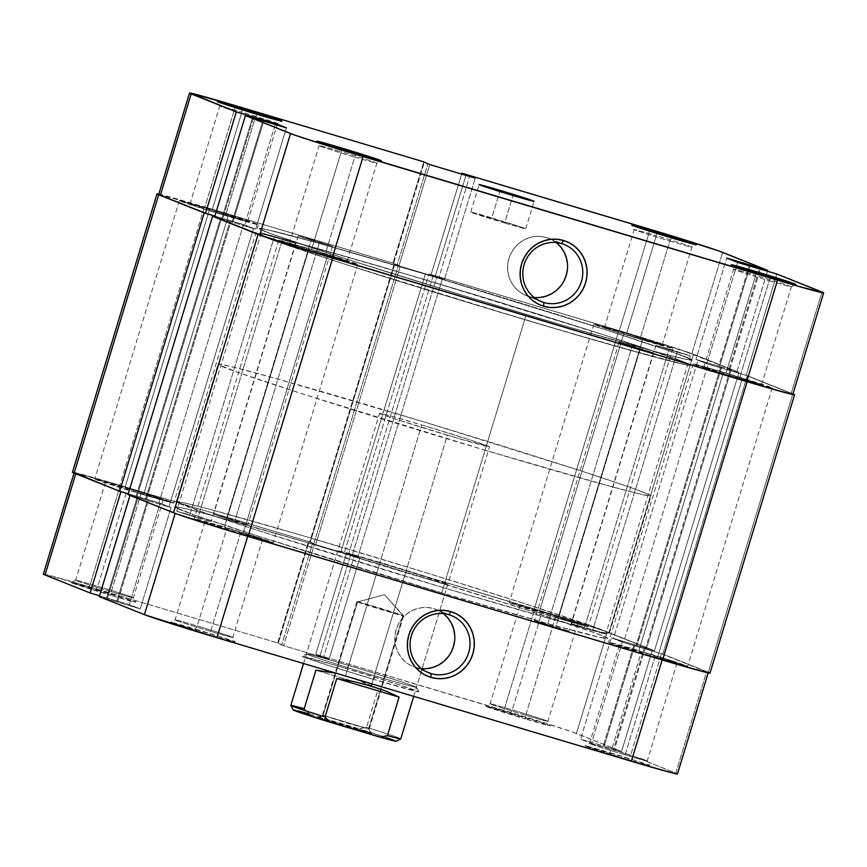 <?xml version="1.0" encoding="UTF-8"?>
<svg xmlns="http://www.w3.org/2000/svg" width="867" height="867" viewBox="0 0 867 867"><rect width="100%" height="100%" fill="white"/><g stroke="black" fill="none" stroke-linecap="round" stroke-linejoin="round"><path stroke-width="0.65" stroke-dasharray="4.33 3.25" d="M769.192 280.702A30.172 0.629 16.9 0 0 791.322 286.804A30.172 0.629 16.9 0 0 755.721 275.327L755.872 272.986L755.721 275.327A30.172 0.629 -163.1 0 1 791.333 286.793A30.172 0.629 -163.1 0 1 769.192 280.702L739.432 378.641A30.172 0.629 16.9 0 0 761.573 384.72A30.172 0.629 16.9 0 0 725.972 373.265L755.721 275.327L725.972 373.265L761.551 384.688L717.616 371.932L704.188 367.185L725.972 373.265A30.172 0.629 16.9 0 0 703.831 367.185A30.172 0.629 16.9 0 0 739.432 378.641L769.192 280.702A30.172 0.629 -163.1 0 1 733.59 269.247A30.172 0.629 -163.1 0 1 755.721 275.327A30.172 0.629 16.9 0 0 733.59 269.258A30.172 0.629 16.9 0 0 769.192 280.702L771.034 277.592L769.192 280.702M354.733 157.122A30.172 0.629 16.9 0 0 376.863 163.213A30.172 0.629 16.9 0 0 341.273 151.747L341.425 149.395L341.273 151.747A30.172 0.629 -163.1 0 1 376.874 163.202A30.172 0.629 -163.1 0 1 354.733 157.122L324.984 255.05A30.172 0.629 16.9 0 0 347.114 261.14A30.172 0.629 16.9 0 0 311.513 249.674L341.273 151.747L311.513 249.674L347.103 261.097L298.649 246.9L291.16 243.909L311.513 249.674A30.172 0.629 16.9 0 0 289.372 243.594A30.172 0.629 16.9 0 0 324.984 255.05L354.733 157.122A30.172 0.629 -163.1 0 1 319.132 145.656A30.172 0.629 -163.1 0 1 341.273 151.747A30.172 0.629 16.9 0 0 319.132 145.678A30.172 0.629 16.9 0 0 354.733 157.122L356.586 154.001L354.733 157.122M669.801 241.048A30.172 0.629 16.9 0 0 691.931 247.138A30.172 0.629 16.9 0 0 656.341 235.672L656.492 233.321L656.341 235.672A30.172 0.629 -163.1 0 1 691.942 247.128A30.172 0.629 -163.1 0 1 669.801 241.048L640.052 338.975A30.172 0.629 16.9 0 0 662.193 345.066A30.172 0.629 16.9 0 0 626.581 333.611L656.341 235.672L626.581 333.611L662.171 345.033L618.225 332.278L604.798 327.531L626.581 333.611A30.172 0.629 16.9 0 0 604.451 327.52A30.172 0.629 16.9 0 0 640.052 338.975L669.801 241.048A30.172 0.629 -163.1 0 1 634.2 229.592A30.172 0.629 -163.1 0 1 656.341 235.672A30.172 0.629 16.9 0 0 634.2 229.603A30.172 0.629 16.9 0 0 669.801 241.048L671.654 237.926L669.801 241.048M255.353 117.457A30.172 0.629 16.9 0 0 277.483 123.558A30.172 0.629 16.9 0 0 241.882 112.081L242.034 109.741L241.882 112.081A30.172 0.629 -163.1 0 1 277.494 123.547A30.172 0.629 -163.1 0 1 255.353 117.457L225.593 215.395A30.172 0.629 16.9 0 0 247.734 221.475A30.172 0.629 16.9 0 0 212.133 210.02L241.882 112.081L212.133 210.02L247.713 221.443L203.767 208.687L190.35 203.94L212.133 210.02A30.172 0.629 16.9 0 0 189.992 203.929A30.172 0.629 16.9 0 0 225.593 215.395L255.353 117.457A30.172 0.629 -163.1 0 1 219.752 106.002A30.172 0.629 -163.1 0 1 241.882 112.081A30.172 0.629 16.9 0 0 219.752 106.012A30.172 0.629 16.9 0 0 255.353 117.457L257.196 114.346L255.353 117.457M556.148 242.522A30.768 29.868 111.8 0 0 548.974 238.392A30.768 29.868 111.8 0 0 546.513 237.536A30.768 29.868 111.8 0 0 509.352 257.152A30.768 29.868 111.8 0 0 526.161 295.549A30.768 29.868 111.8 0 0 528.274 296.297A30.768 29.868 111.8 0 0 528.621 296.406L539.014 300.556L528.621 296.406A30.768 29.868 111.8 0 0 534.213 297.489M556.787 243.042L551.921 239.769L546.513 237.536L561.74 243.616L546.513 237.536L540.748 236.431L534.874 236.507L529.098 237.753L523.646 240.116L518.726 243.519L514.532 247.821L511.227 252.85L508.94 258.431L507.737 264.337L507.694 270.341L508.788 276.226L510.999 281.742L514.229 286.706L518.347 290.9L523.213 294.173L528.621 296.406L534.375 297.5L540.26 297.435M425.285 274.178L423.725 279.337A226.309 4.736 16.9 0 0 257.683 233.7A226.309 4.736 16.9 0 0 524.708 319.63L526.28 314.483A226.309 4.736 -163.1 0 1 259.244 228.541A226.309 4.736 -163.1 0 1 425.285 274.178L606.521 330.089L672.456 351.98L692.159 359.848L685.288 359.209L660.383 352.977L566.389 326.339L462.978 295.387L345.044 258.572L271.176 233.819L259.406 228.812L266.277 229.452L316.813 242.695L425.285 274.178A226.309 4.736 -163.1 0 1 692.321 360.119A226.309 4.736 -163.1 0 1 526.28 314.483L524.708 319.63L618.008 346.854L683.727 364.357L690.587 364.996L678.828 360L604.96 335.236L487.026 298.432L383.615 267.469L289.621 240.842L264.706 234.61L257.846 233.971L287.367 245.242L343.473 263.731L524.708 319.63A226.309 4.736 16.9 0 0 690.75 365.267A226.309 4.736 16.9 0 0 423.725 279.337L425.285 274.178A226.309 4.736 -163.1 0 1 692.321 360.119A226.309 4.736 -163.1 0 1 526.28 314.483L441.715 592.822A226.309 4.736 16.9 0 0 607.756 638.459A226.309 4.736 16.9 0 0 340.72 552.517L425.285 274.178L340.72 552.517A226.309 4.736 16.9 0 0 174.679 506.881A226.309 4.736 16.9 0 0 441.715 592.822L526.28 314.483A226.309 4.736 -163.1 0 1 259.244 228.541A226.309 4.736 -163.1 0 1 425.285 274.178L606.521 330.089L672.456 351.98L692.159 359.848L685.288 359.209L660.383 352.977L566.389 326.339L462.978 295.387L345.044 258.572L271.176 233.819L259.406 228.812L266.277 229.452L316.813 242.695L425.285 274.178M504.637 223.003A28.741 0.607 16.9 0 0 525.727 228.801A28.741 0.607 16.9 0 0 491.817 217.888L499.825 191.52L491.817 217.888A28.741 0.607 16.9 0 0 470.738 212.09A28.741 0.607 16.9 0 0 504.637 223.003L512.993 195.519L504.637 223.003L470.748 212.133L516.905 225.658L524.026 228.498L504.637 223.003M158.715 194.436A62.868 1.311 16.9 0 1 204.84 207.105L235.445 106.359L204.84 207.105L393.011 263.221L423.811 161.847L393.011 263.221L397.184 264.89L427.875 163.841L397.184 264.89L393.51 263.785L424.299 162.422L393.51 263.785L398.95 265.963L429.75 164.589L398.95 265.963L444.413 279.521L475.214 178.147L444.413 279.521L438.962 277.342L469.611 176.478L438.962 277.342L435.288 276.248L465.926 175.383L435.288 276.248L431.116 274.579L619.287 330.695L650.087 229.321L619.287 330.695A62.868 1.311 16.9 0 1 691.812 353.736L722.612 252.362L691.812 353.736L736.928 371.737L719.556 366.557L750.074 266.115L719.556 366.557L718.667 366.21L749.164 265.844L718.667 366.21L695.941 359.426L726.741 258.063L695.941 359.426L706.843 363.782L737.644 262.408L706.843 363.782L729.57 370.556L760.37 269.182L729.57 370.556L728.692 370.209L759.459 268.911L728.692 370.209L746.075 375.389L776.865 274.015L746.075 375.389L791.192 393.39L821.992 292.027L791.192 393.39L746.075 375.389L706.843 363.782L695.941 359.426L736.928 371.737L681.993 350.268L630.97 334.207L431.116 274.579L461.645 174.104L431.116 274.579L444.413 279.521L398.95 265.963L393.011 263.221L204.84 207.105L158.759 194.511M214.886 216.067L244.722 224.878L255.624 229.224L214.637 216.913L255.624 229.224L244.722 224.878L214.886 216.067M792.113 394.214L792.806 394.149M235.445 106.359L235.64 105.741L235.445 106.359M736.928 371.737L767.479 271.219L736.928 371.737M253.413 117.923L222.873 218.451L253.413 117.923M252.796 116.731L221.995 218.105L252.796 116.731M275.218 124.512L244.722 224.878L275.218 124.512M286.424 127.861L255.624 229.224L286.424 127.861M263.698 121.077L232.898 222.451L263.698 121.077M262.809 120.73L232.009 222.104L262.809 120.73M560.591 286.121L563.897 281.081M567.386 269.604L567.441 263.59M792.85 394.225A62.868 1.311 16.9 0 0 791.192 393.39M723.49 372.279A41.313 0.867 -163.1 0 1 772.226 387.961A41.313 0.867 -163.1 0 1 741.924 379.627L657.349 657.977A41.313 0.867 16.9 0 0 687.661 666.3A41.313 0.867 16.9 0 0 638.914 650.618L723.49 372.279L638.914 650.618A41.313 0.867 16.9 0 0 608.612 642.284A41.313 0.867 16.9 0 0 657.349 657.977L741.924 379.627A41.313 0.867 -163.1 0 1 693.177 363.945A41.313 0.867 -163.1 0 1 723.49 372.279L772.204 387.917L712.045 370.447L693.665 363.956L723.49 372.279M624.099 332.614A41.313 0.867 -163.1 0 1 672.846 348.306A41.313 0.867 -163.1 0 1 642.534 339.972L557.969 618.312A41.313 0.867 16.9 0 0 588.281 626.646A41.313 0.867 16.9 0 0 539.534 610.953L624.099 332.614L539.534 610.953A41.313 0.867 16.9 0 0 509.222 602.63A41.313 0.867 16.9 0 0 557.969 618.312L642.534 339.972A41.313 0.867 -163.1 0 1 593.787 324.28A41.313 0.867 -163.1 0 1 624.099 332.614L672.814 348.252L612.655 330.793L594.274 324.301L624.099 332.614M209.651 209.023A41.313 0.867 -163.1 0 1 258.388 224.716A41.313 0.867 -163.1 0 1 228.086 216.382L143.51 494.721A41.313 0.867 16.9 0 0 173.823 503.055A41.313 0.867 16.9 0 0 125.076 487.373L209.651 209.023L125.076 487.373A41.313 0.867 16.9 0 0 94.774 479.039A41.313 0.867 16.9 0 0 143.51 494.721L228.086 216.382A41.313 0.867 -163.1 0 1 179.339 200.7A41.313 0.867 -163.1 0 1 209.651 209.023L258.366 224.661L198.207 207.202L179.827 200.71L209.651 209.023M309.031 248.688A41.313 0.867 -163.1 0 1 357.778 264.37A41.313 0.867 -163.1 0 1 327.466 256.047L242.901 534.386A41.313 0.867 16.9 0 0 273.213 542.72A41.313 0.867 16.9 0 0 224.466 527.028L309.031 248.688L224.466 527.028A41.313 0.867 16.9 0 0 194.154 518.694A41.313 0.867 16.9 0 0 242.901 534.386L327.466 256.047A41.313 0.867 -163.1 0 1 278.719 240.354A41.313 0.867 -163.1 0 1 309.031 248.688L357.746 264.327L297.587 246.857L279.207 240.365L309.031 248.688M274.405 236.463L295.604 243.28L282.425 239.66L197.86 518L211.039 521.62L189.84 514.803L274.405 236.463L189.84 514.803L176.662 511.183L197.86 518L282.425 239.66L261.227 232.844L295.593 243.259L269.431 235.672L261.444 232.844L274.405 236.463M311.34 239.498L332.538 246.315L319.359 242.695L234.794 521.034L247.973 524.654L226.775 517.837L311.34 239.498L226.775 517.837L213.596 514.218L234.794 521.034L319.359 242.695L298.161 235.878L332.527 246.293L306.365 238.707L298.378 235.878L311.34 239.498M669.14 349L690.338 355.817L677.16 352.197L592.594 630.537L605.773 634.156L584.575 627.34L669.14 349L584.575 627.34L571.396 623.72L592.594 630.537L677.16 352.197L655.961 345.38L690.327 355.795L664.165 348.209L656.178 345.38L669.14 349M632.206 345.966L653.404 352.782L640.225 349.163L555.66 627.502L568.839 631.122L547.641 624.305L632.206 345.966L547.641 624.305L534.462 620.685L555.66 627.502L640.225 349.163L619.027 342.346L653.393 352.761L627.231 345.174L619.244 342.346L632.206 345.966M710.008 673.095A64.657 1.355 16.9 0 0 708.296 672.239L792.861 393.889A64.657 1.355 -163.1 0 1 792.947 393.921L747.343 375.725L662.778 654.065L708.296 672.239L792.861 393.889L747.343 375.725L729.96 370.545L645.395 648.884L662.778 654.065L747.343 375.725L729.96 370.545L730.838 370.892L646.273 649.231L645.395 648.884L729.96 370.545L730.838 370.892L708.111 364.118L623.546 642.458L646.273 649.231L730.838 370.892L708.111 364.118L623.546 642.458L613.446 638.426L698.011 360.087L708.111 364.118L698.011 360.087L613.446 638.426L636.172 645.211L720.748 366.871L698.011 360.087L720.748 366.871L636.172 645.211L637.061 645.557L721.626 367.218L720.748 366.871L721.626 367.218L637.061 645.557L654.444 650.738L739.009 372.398L721.626 367.218L739.009 372.398L693.481 354.235L608.916 632.574L654.444 650.738L739.009 372.398L693.481 354.235L608.916 632.574A64.657 1.355 16.9 0 0 534.321 608.872L618.886 330.533A64.657 1.355 -163.1 0 1 693.481 354.235L618.886 330.533L534.321 608.872L344.481 552.268L429.046 273.929L618.886 330.533L429.046 273.929L433.207 275.587L348.642 553.926L344.481 552.268L429.046 273.929L436.892 276.681L352.327 555.021L348.642 553.926L433.207 275.587L442.343 278.86L357.768 557.199L352.327 555.021L436.892 276.681L442.343 278.86L357.768 557.199L315.664 544.639L400.229 266.299L442.343 278.86L400.229 266.299L315.664 544.639L310.213 542.471L394.778 264.132L400.229 266.299L394.778 264.132L310.213 542.471L313.887 543.566L398.452 265.226L394.778 264.132L398.452 265.226L313.887 543.566L309.714 541.897L394.279 263.557L398.452 265.226L394.279 263.557L309.714 541.897L119.874 485.292L204.439 206.953L394.279 263.557L204.439 206.953L119.874 485.292A64.657 1.355 16.9 0 0 72.427 472.255M158.813 194.132A64.657 1.355 -163.1 0 1 204.439 206.953L157.761 193.926M214.875 216.111L221.605 218.116L137.04 496.455L128.229 493.832L137.04 496.455L221.605 218.116L220.727 217.769L136.162 496.108L137.04 496.455L136.162 496.108L220.727 217.769L243.454 224.542L158.889 502.882L136.162 496.108L158.889 502.882L168.989 506.913L253.554 228.574L243.454 224.542L158.889 502.882L168.989 506.913L146.252 500.129L230.828 221.789L253.554 228.574L168.989 506.913L145.374 499.782L229.939 221.443L230.828 221.789L146.252 500.129L127.991 494.602L145.374 499.782L229.939 221.443L214.648 216.88L253.554 228.574L243.454 224.542L214.875 216.111M709.239 673.074L709.954 673.009M708.296 672.239L662.778 654.065L623.546 642.458L613.446 638.426L654.444 650.738L604.949 631.111L570.183 619.818L344.481 552.268L357.768 557.199L315.664 544.639L309.714 541.897L119.874 485.292L72.481 472.331M657.349 657.977L608.634 642.339L668.793 659.798L687.173 666.289L657.349 657.977M557.969 618.312L509.254 602.673L569.413 620.143L587.793 626.635L557.969 618.312M143.51 494.721L94.796 479.083L154.955 496.553L173.335 503.044L143.51 494.721M242.901 534.386L194.186 518.748L254.345 536.207L272.726 542.699L242.901 534.386M441.715 592.822L260.479 536.911L194.544 515.02L174.841 507.152L181.712 507.791L206.617 514.023L300.611 540.661L404.022 571.613L521.956 608.428L595.824 633.181L607.594 638.188L600.723 637.548L550.187 624.305L441.715 592.822A226.309 4.736 16.9 0 0 607.756 638.459A226.309 4.736 16.9 0 0 340.72 552.517L342.292 547.37A226.309 4.736 -163.1 0 1 609.317 633.3A226.309 4.736 -163.1 0 1 443.275 587.663L441.715 592.822L443.275 587.663L262.04 531.764L205.934 513.275L176.413 502.004L183.273 502.643L208.188 508.864L302.182 535.503L426.716 572.924L523.527 603.269L597.385 628.033L609.154 633.029L602.294 632.39L551.748 619.157L443.275 587.663A226.309 4.736 -163.1 0 1 176.25 501.733A226.309 4.736 -163.1 0 1 342.292 547.37L340.72 552.517A226.309 4.736 16.9 0 0 174.679 506.881A226.309 4.736 16.9 0 0 441.715 592.822L550.187 624.305L600.723 637.548L607.594 638.188L595.824 633.181L521.956 608.428L404.022 571.613L300.611 540.661L206.617 514.023L181.712 507.791L174.841 507.152L194.544 515.02L260.479 536.911L441.715 592.822M197.86 518L176.673 511.205L202.835 518.791L210.822 521.62L197.86 518M234.794 521.034L213.607 514.239L239.769 521.826L247.756 524.654L234.794 521.034M592.594 630.537L571.407 623.741L597.569 631.328L605.556 634.156L592.594 630.537M555.66 627.502L534.473 620.707L560.635 628.293L568.622 631.122L555.66 627.502M210.659 631.328A30.172 0.629 -163.1 0 1 175.069 619.862A30.172 0.629 -163.1 0 1 197.199 625.952L195.346 629.074A33.77 0.704 16.9 0 0 170.582 622.246A33.77 0.704 16.9 0 0 210.421 635.088L210.659 631.328L240.419 533.389A30.172 0.629 -163.1 0 1 204.807 521.934A30.172 0.629 -163.1 0 1 226.948 528.025L197.199 625.952A30.172 0.629 16.9 0 0 175.058 619.872A30.172 0.629 16.9 0 0 210.659 631.328A30.172 0.629 16.9 0 0 232.8 637.408A30.172 0.629 16.9 0 0 197.199 625.952L226.948 528.025L204.829 521.967L234.805 531.709L262.528 539.437L226.948 528.025A30.172 0.629 -163.1 0 1 262.549 539.48A30.172 0.629 -163.1 0 1 240.419 533.389L210.659 631.328L210.421 635.088L170.604 622.3L219.774 636.573L234.794 641.883L210.421 635.088A33.77 0.704 16.9 0 0 235.185 641.873A33.77 0.704 16.9 0 0 195.346 629.074L197.199 625.952A30.172 0.629 -163.1 0 1 232.8 637.397A30.172 0.629 -163.1 0 1 210.659 631.328M111.279 591.673A30.172 0.629 -163.1 0 1 75.678 580.196A30.172 0.629 -163.1 0 1 97.808 586.298L95.966 589.408A33.77 0.704 16.9 0 0 71.202 582.591A33.77 0.704 16.9 0 0 111.03 595.423L111.279 591.673L141.028 493.735A30.172 0.629 -163.1 0 1 105.427 482.28A30.172 0.629 -163.1 0 1 127.568 488.359L97.808 586.298A30.172 0.629 16.9 0 0 75.667 580.207A30.172 0.629 16.9 0 0 111.279 591.673A30.172 0.629 16.9 0 0 133.41 597.753A30.172 0.629 16.9 0 0 97.808 586.298L127.568 488.359L105.449 482.312L135.425 492.044L163.148 499.782L127.568 488.359A30.172 0.629 -163.1 0 1 163.169 499.815A30.172 0.629 -163.1 0 1 141.028 493.735L111.279 591.673L111.03 595.423L71.213 582.646L125.433 598.533L135.404 602.229L111.03 595.423A33.77 0.704 16.9 0 0 135.805 602.218A33.77 0.704 16.9 0 0 95.966 589.408L97.808 586.298A30.172 0.629 -163.1 0 1 133.41 597.742A30.172 0.629 -163.1 0 1 111.279 591.673M525.727 715.253A30.172 0.629 -163.1 0 1 490.137 703.787A30.172 0.629 -163.1 0 1 512.267 709.878L510.414 712.999A33.77 0.704 16.9 0 0 485.661 706.182A33.77 0.704 16.9 0 0 525.489 719.014L525.727 715.253L555.487 617.326A30.172 0.629 -163.1 0 1 519.886 605.86A30.172 0.629 -163.1 0 1 542.016 611.95L512.267 709.878A30.172 0.629 16.9 0 0 490.126 703.798A30.172 0.629 16.9 0 0 525.727 715.253A30.172 0.629 16.9 0 0 547.868 721.344A30.172 0.629 16.9 0 0 512.267 709.878L542.016 611.95L519.897 605.903L549.873 615.635L577.606 623.373L542.016 611.95A30.172 0.629 -163.1 0 1 577.628 623.406A30.172 0.629 -163.1 0 1 555.487 617.326L525.727 715.253L525.489 719.014L485.672 706.226L539.892 722.124L549.862 725.809L525.489 719.014A33.77 0.704 16.9 0 0 550.263 725.809A33.77 0.704 16.9 0 0 510.414 712.999L512.267 709.878A30.172 0.629 -163.1 0 1 547.868 721.322A30.172 0.629 -163.1 0 1 525.727 715.253M625.118 754.919A30.172 0.629 -163.1 0 1 589.517 743.442A30.172 0.629 -163.1 0 1 611.647 749.543L609.804 752.654A33.77 0.704 16.9 0 0 585.041 745.837A33.77 0.704 16.9 0 0 624.869 758.668L625.118 754.919L654.867 656.98A30.172 0.629 -163.1 0 1 619.266 645.525A30.172 0.629 -163.1 0 1 641.407 651.605L611.647 749.543A30.172 0.629 16.9 0 0 589.506 743.452A30.172 0.629 16.9 0 0 625.118 754.919A30.172 0.629 16.9 0 0 647.248 760.998A30.172 0.629 16.9 0 0 611.647 749.543L641.407 651.605L619.287 645.557L649.264 655.3L676.986 663.027L641.407 651.605A30.172 0.629 -163.1 0 1 677.008 663.071A30.172 0.629 -163.1 0 1 654.867 656.98L625.118 754.919L624.869 758.668L585.052 745.891L634.221 760.164L649.242 765.474L624.869 758.668A33.77 0.704 16.9 0 0 649.643 765.463A33.77 0.704 16.9 0 0 609.804 752.654L611.647 749.543A30.172 0.629 -163.1 0 1 647.248 760.988A30.172 0.629 -163.1 0 1 625.118 754.919M374.284 675.718A57.471 1.203 -163.1 0 1 306.485 653.881A57.471 1.203 -163.1 0 1 348.642 665.488L346.789 668.609A61.069 1.279 16.9 0 0 302.009 656.265A61.069 1.279 16.9 0 0 374.045 679.479L374.284 675.718L405.604 572.632A57.471 1.203 -163.1 0 1 337.794 550.805A57.471 1.203 -163.1 0 1 379.963 562.401L348.642 665.488A57.471 1.203 16.9 0 0 306.474 653.902A57.471 1.203 16.9 0 0 374.284 675.718A57.471 1.203 16.9 0 0 416.453 687.314A57.471 1.203 16.9 0 0 348.642 665.488L379.963 562.401A57.471 1.203 -163.1 0 1 447.773 584.228A57.471 1.203 -163.1 0 1 405.604 572.632L374.284 675.718L374.045 679.479L329.872 665.91L302.03 656.362L335.973 665.401L400.088 685.103L418.132 691.779L374.045 679.479A61.069 1.279 16.9 0 0 418.848 691.768A61.069 1.279 16.9 0 0 346.789 668.609L348.642 665.488A57.471 1.203 -163.1 0 1 416.453 687.282A57.471 1.203 -163.1 0 1 374.284 675.718M443.395 613.652A30.768 29.868 111.8 0 0 436.22 609.512A30.768 29.868 111.8 0 0 433.749 608.656L448.987 614.736L433.749 608.656A30.768 29.868 111.8 0 0 396.598 628.282A30.768 29.868 111.8 0 0 413.407 666.669A30.768 29.868 111.8 0 0 415.521 667.417A30.768 29.868 111.8 0 0 415.867 667.525L426.261 671.676L415.867 667.525A30.768 29.868 111.8 0 0 421.46 668.609M74.053 473.079L74.15 472.775A62.868 1.311 -163.1 0 0 75.808 473.61L120.925 491.611L138.308 496.791L107.508 598.165L138.308 496.791L137.43 496.444L106.63 597.818L137.43 496.444L160.157 503.218L129.356 604.592L160.157 503.218L171.059 507.574L140.259 608.937L171.059 507.574L148.333 500.79L117.533 602.164L148.333 500.79L147.444 500.443L116.644 601.806L99.271 596.626L140.259 608.937L129.356 604.592L99.521 595.781L129.356 604.592L140.259 608.937L116.644 601.806L147.444 500.443L130.072 495.263L175.188 513.264L130.072 495.263L171.059 507.574L160.157 503.218L120.925 491.611L74.887 472.786L109.134 482.15L308.446 541.561L277.646 642.935L89.474 586.818L120.275 485.455L308.446 541.561L314.385 544.303L359.848 557.86L346.551 552.929L558.175 616.134L603.378 630.645L652.363 650.087L621.563 751.451L576.447 733.449L607.247 632.076L652.363 650.087L611.376 637.776L622.278 642.122L661.499 653.729L708.241 672.489L673.301 663.19L247.713 536.305L175.188 513.264A62.868 1.311 -163.1 0 0 247.713 536.305L662.16 659.895A62.868 1.311 -163.1 0 0 708.285 672.564A62.868 1.311 -163.1 0 0 706.627 671.741L675.827 773.104L630.71 755.103L591.478 743.496L580.576 739.139L621.563 751.451L572.588 732.019L538.786 721.041L315.751 654.292L329.048 659.234L283.585 645.677L277.646 642.935L89.474 586.818L43.393 574.214M379.963 562.401L341.197 551.412L338.466 550.827L339.3 551.564L355.437 557.102L415.792 575.645L447.74 584.152L379.963 562.401M676.748 773.917L677.441 773.863M661.499 653.729L706.627 671.741L675.827 773.104L630.71 755.103L661.499 653.729L622.278 642.122L611.376 637.776L652.363 650.087L621.563 751.451L604.191 746.27L634.991 644.896L604.191 746.27L603.302 745.923L634.102 644.549L603.302 745.923L580.576 739.139L611.376 637.776L580.576 739.139L591.478 743.496L622.278 642.122L591.478 743.496L614.204 750.269L645.005 648.895L614.204 750.269L613.327 749.922L644.127 648.549L613.327 749.922L630.71 755.103L661.499 653.729M346.551 552.929L534.722 609.035L503.922 710.409L315.751 654.292L346.551 552.929L359.848 557.86L314.385 544.303L308.446 541.561L277.646 642.935L281.818 644.593L312.619 543.23L281.818 644.593L278.144 643.498L308.934 542.124L278.144 643.498L283.585 645.677L314.385 544.303L283.585 645.677L329.048 659.234L359.848 557.86L329.048 659.234L323.597 657.056L354.397 555.682L323.597 657.056L319.923 655.961L350.723 554.587L319.923 655.961L315.751 654.292L346.551 552.929M444.034 614.161L439.168 610.888L433.749 608.656L427.995 607.55L422.121 607.626L416.344 608.872L410.893 611.235L405.973 614.638L401.779 618.94L398.473 623.969L396.176 629.55L394.984 635.457L394.94 641.472L396.035 647.346L398.246 652.873L401.464 657.825L405.593 662.02L410.449 665.292L415.867 667.525L421.622 668.63L427.507 668.555M447.838 657.24L451.143 652.212M454.633 640.724L454.687 634.709M74.15 472.775A62.868 1.311 -163.1 0 1 120.275 485.455L89.474 586.818A62.868 1.311 16.9 0 0 43.35 574.138M677.485 773.938A62.868 1.311 16.9 0 0 675.827 773.104M503.922 710.409L534.722 609.035A62.868 1.311 -163.1 0 1 607.247 632.076L576.447 733.449A62.868 1.311 16.9 0 0 503.922 710.409M368.529 728.93L323.077 715.373L318.688 717.811A28.015 0.585 16.9 0 0 348.101 727.207A28.015 0.585 16.9 0 0 371.564 733.72A28.015 0.585 16.9 0 0 370.827 733.363L368.529 728.93L402.982 615.527L384.525 594.708L357.529 601.969C363.154 604.364 411.424 618.756 402.982 615.527L403.632 615.852L402.982 615.527L368.529 728.93L322.426 715.047L348.469 723.49L368.529 728.93L371.542 733.699L345.803 726.513L317.972 717.475L370.827 733.363A28.015 0.585 16.9 0 0 341.977 724.129A28.015 0.585 16.9 0 0 317.961 717.432A28.015 0.585 16.9 0 0 318.688 717.811L323.077 715.373L357.529 601.969L323.077 715.373L322.437 715.037L368.529 728.93M357.529 601.969L384.525 594.708L403.621 615.83L356.879 601.655L402.982 615.527C397.357 613.142 349.087 598.75 357.529 601.969L384.525 594.708L402.982 615.527M485.043 450.211L524.708 319.63A226.309 4.736 -163.1 0 1 257.683 233.7A226.309 4.736 -163.1 0 1 423.725 279.337L384.048 409.918A226.309 4.736 16.9 0 0 218.007 364.27A226.309 4.736 16.9 0 0 485.043 450.211A226.309 4.736 16.9 0 0 651.074 495.848A226.309 4.736 16.9 0 0 384.048 409.918L423.725 279.337L604.96 335.236L661.066 353.725L690.587 364.996L683.727 364.357L658.812 358.136L564.818 331.497L440.284 294.076L343.473 263.731L269.615 238.967L257.846 233.971L264.706 234.61L315.252 247.843L423.725 279.337A226.309 4.736 -163.1 0 1 690.75 365.267A226.309 4.736 -163.1 0 1 524.708 319.63L485.043 450.211L607.16 485.477L637.678 493.464L650.705 496L649.047 494.526L631.219 487.72L581.573 471.074L426.098 422.554L275.576 378.424L231.413 366.665L220.684 364.346L218.17 364.552L237.872 372.409L303.808 394.312L485.043 450.211M400.792 738.857A57.471 1.203 16.9 0 0 366.557 727.283L378.25 688.799L362.287 681.625L345.51 675.794L421.72 424.949A57.471 1.203 -163.1 0 1 489.541 446.776A57.471 1.203 -163.1 0 1 447.372 435.18L371.813 683.868L447.372 435.18A57.471 1.203 -163.1 0 1 379.551 413.353A57.471 1.203 -163.1 0 1 421.72 424.949L345.51 675.794L329.536 671.86L315.902 670.213L304.209 708.697A57.471 1.203 16.9 0 0 290.813 705.445M386.465 737.557L309.324 713.974A53.884 1.127 16.9 0 0 293.209 709.943M297.684 710.81L295.333 710.246M396.295 741.274A53.884 1.127 16.9 0 0 359.35 728.887L366.557 727.283A57.471 1.203 -163.1 0 1 400.771 738.879M309.324 713.974L304.209 708.697L309.324 713.974L359.35 728.887L366.557 727.283L378.25 688.799L315.902 670.213L378.25 688.799L353.899 678.503L335.193 673.052M421.72 424.949L471.886 440.479L489.497 446.7L457.559 438.193L397.205 419.65L381.068 414.112L380.234 413.375L382.954 413.96L421.72 424.949M791.322 286.804L795.798 284.409M347.114 261.14L376.874 163.202L381.339 160.818M662.193 345.066L691.942 247.128L696.418 244.754M247.734 221.475L277.494 123.547L281.959 121.163M761.573 384.72L791.333 286.793M548.974 238.392L564.2 244.472M176.25 501.733L218.007 364.27M525.727 228.801L534.083 201.317M470.738 212.09L479.083 184.606M609.317 633.3L651.074 495.848M526.161 295.549L541.387 301.629M289.372 243.594L319.132 145.656L316.737 141.191M189.992 203.929L219.752 106.002L217.357 101.537M703.831 367.185L733.59 269.247L731.195 264.782M604.451 327.52L634.2 229.592L631.815 225.127M772.226 387.961L687.661 666.3M672.846 348.306L588.281 626.646M258.388 224.716L173.823 503.055M357.778 264.37L273.213 542.72M295.604 243.28L211.039 521.62M332.538 246.315L247.973 524.654M690.338 355.817L605.773 634.156M653.404 352.782L568.839 631.122M619.027 342.346L534.462 620.685M655.961 345.38L571.396 623.72M298.161 235.878L213.596 514.218M261.227 232.844L176.662 511.183M278.719 240.354L194.154 518.694M179.339 200.7L94.774 479.039M593.787 324.28L509.222 602.63M693.177 363.945L608.612 642.284M204.807 521.934L175.058 619.872L170.582 622.246M75.678 580.196L71.202 582.591M519.886 605.86L490.126 703.798L485.661 706.182M619.266 645.525L589.506 743.452L585.041 745.837M337.794 550.805L306.474 653.902L302.009 656.265M105.427 482.28L75.667 580.207M413.407 666.669L415.64 667.568M415.651 667.568L428.634 672.749M447.773 584.228L416.453 687.314M436.22 609.512L451.447 615.592M677.008 663.071L647.248 760.998L649.643 765.463M577.628 623.406L547.868 721.344L550.263 725.809M163.169 499.815L133.41 597.753L135.805 602.218M262.549 539.48L232.8 637.408L235.185 641.873M416.453 687.282L418.848 691.768M403.632 615.852L369.169 729.255L371.564 733.72M303.548 663.504L379.551 413.353M413.711 696.353L489.541 446.776M356.879 601.655L322.426 715.047L317.961 717.432"/><path stroke-width="1.3" d="M755.97 271.577A33.77 0.704 -163.1 0 1 795.798 284.409A33.77 0.704 -163.1 0 1 771.034 277.592L795.407 284.387L780.387 279.076L731.217 264.803L771.034 277.592A33.77 0.704 -163.1 0 1 731.195 264.782A33.77 0.704 -163.1 0 1 755.97 271.577L755.872 272.986L755.97 271.577M341.511 147.986A33.77 0.704 -163.1 0 1 381.339 160.818A33.77 0.704 -163.1 0 1 356.586 154.001L380.96 160.796L370.989 157.111L316.758 141.223L356.586 154.001A33.77 0.704 -163.1 0 1 316.737 141.191A33.77 0.704 -163.1 0 1 341.511 147.986L341.425 149.395L341.511 147.986M656.579 231.912A33.77 0.704 -163.1 0 1 696.418 244.754A33.77 0.704 -163.1 0 1 671.654 237.926L696.028 244.732L681.007 239.422L631.837 225.149L671.654 237.926A33.77 0.704 -163.1 0 1 631.815 225.127A33.77 0.704 -163.1 0 1 656.579 231.912L656.492 233.321L656.579 231.912M242.131 108.332A33.77 0.704 -163.1 0 1 281.959 121.163A33.77 0.704 -163.1 0 1 257.196 114.346L281.569 121.142L266.548 115.831L217.379 101.558L257.196 114.346A33.77 0.704 -163.1 0 1 217.357 101.537A33.77 0.704 -163.1 0 1 242.131 108.332L242.034 109.741L242.131 108.332M543.847 302.485A30.768 29.868 111.8 0 0 581.421 281.58A30.768 29.868 111.8 0 0 561.74 243.616L563.583 240.495A34.366 33.358 -68.2 0 1 585.572 282.902A34.366 33.358 -68.2 0 1 543.609 306.235L543.847 302.485L539.014 300.556L543.847 302.485A30.768 29.868 -68.2 0 1 541.387 301.629A30.768 29.868 -68.2 0 1 524.578 263.232A30.768 29.868 -68.2 0 1 561.74 243.616A30.768 29.868 -68.2 0 1 564.2 244.472A30.768 29.868 -68.2 0 1 581.009 282.859A30.768 29.868 -68.2 0 1 543.847 302.485L543.609 306.235L550.036 307.471L556.603 307.384L563.051 305.997L569.142 303.352L574.637 299.559L579.319 294.758L583.003 289.134L585.572 282.902L586.905 276.302L586.959 269.594L585.734 263.026L583.263 256.86L579.665 251.332L575.059 246.64L569.63 242.988L563.583 240.495L557.156 239.27L550.588 239.346L544.14 240.733L538.049 243.378L532.555 247.171L527.884 251.983L524.188 257.607L521.62 263.828L520.287 270.428L520.233 277.137L521.468 283.704L523.928 289.871L527.526 295.398L532.132 300.09L537.562 303.743L543.609 306.235A34.366 33.358 -68.2 0 1 521.62 263.828A34.366 33.358 -68.2 0 1 563.583 240.495L561.74 243.616A30.768 29.868 111.8 0 0 524.167 264.511A30.768 29.868 111.8 0 0 543.847 302.485M534.375 297.5L534.213 297.489A30.768 29.868 111.8 0 0 565.306 278.036A30.768 29.868 111.8 0 0 556.148 242.522M500.172 190.404A28.741 0.607 -163.1 0 1 534.083 201.317A28.741 0.607 -163.1 0 1 512.993 195.519L533.736 201.307L525.25 198.164L479.104 184.638L512.993 195.519A28.741 0.607 -163.1 0 1 479.083 184.606A28.741 0.607 -163.1 0 1 500.172 190.404L499.825 191.52L500.172 190.404M823.65 292.862L792.85 394.225A62.868 1.311 16.9 0 1 746.725 381.545L777.526 280.182L746.725 381.545L332.278 257.965L363.078 156.591L777.526 280.182A62.868 1.311 -163.1 0 0 823.65 292.862A62.868 1.311 -163.1 0 0 821.992 292.027L776.865 274.015L823.607 292.786L798.843 286.424L328.214 145.959L294.412 134.981L245.437 115.549L286.424 127.861L275.522 123.504L236.29 111.897L191.174 93.896L160.373 195.259L205.501 213.271L236.29 111.897L190.252 93.083L235.64 105.741L423.811 161.847L429.75 164.589L475.214 178.147L461.916 173.216L673.54 236.431L718.743 250.942L767.728 270.374L726.741 258.063L737.644 262.408L776.865 274.015L737.644 262.408L726.741 258.063L749.467 264.836L749.164 265.844L749.467 264.836L750.356 265.194L750.074 266.115L750.356 265.194L767.728 270.374L722.612 252.362A62.868 1.311 -163.1 0 0 650.087 229.321L461.916 173.216L465.926 175.383L429.75 164.589L423.811 161.847L235.64 105.741A62.868 1.311 -163.1 0 0 189.515 93.062L158.715 194.436A62.868 1.311 16.9 0 0 160.373 195.259L205.501 213.271L214.886 216.067L205.501 213.271L236.29 111.897L253.673 117.078L253.413 117.923L253.673 117.078L252.796 116.731L275.522 123.504L275.218 124.512L275.522 123.504L286.424 127.861L245.437 115.549L214.637 216.913L263.622 236.355L308.825 250.866L757.866 384.85L789.133 393.564L792.113 394.214L791.192 393.39M461.645 174.104L461.916 173.216L461.645 174.104M159.452 194.446L160.373 195.259L191.174 93.896A62.868 1.311 -163.1 0 1 189.515 93.062M214.637 216.913L259.753 234.924L290.553 133.551L245.437 115.549L214.637 216.913M767.479 271.219L767.728 270.374L767.479 271.219M540.26 297.435L546.037 296.189L551.488 293.815L556.408 290.423L560.591 286.121M563.897 281.081L566.194 275.511L567.386 269.604M567.441 263.59L566.335 257.716L564.135 252.189L560.906 247.236L556.787 243.042M290.553 133.551L259.753 234.924A62.868 1.311 16.9 0 0 332.278 257.965L363.078 156.591A62.868 1.311 -163.1 0 1 290.553 133.551M708.296 672.239L709.239 673.074L706.172 672.413L674.027 663.439L223.989 529.163L177.486 514.229L127.991 494.602L173.519 512.765A64.657 1.355 16.9 0 0 248.114 536.467L332.679 258.128L747.126 381.708L662.561 660.047L248.114 536.467L332.679 258.128A64.657 1.355 -163.1 0 1 258.084 234.426L212.556 216.262L214.648 216.88L212.556 216.262L127.991 494.602L212.556 216.262L258.084 234.426L173.519 512.765L258.084 234.426L332.679 258.128L747.126 381.708L662.561 660.047A64.657 1.355 16.9 0 0 710.008 673.095L794.573 394.745A64.657 1.355 -163.1 0 1 747.126 381.708L785.448 392.708L793.804 394.734L792.861 393.889M792.947 393.921A64.657 1.355 -163.1 0 1 794.573 394.745M158.704 194.761A64.657 1.355 -163.1 0 1 156.992 193.905A64.657 1.355 -163.1 0 1 158.813 194.132L157.046 193.991L158.704 194.761L74.139 473.111L158.704 194.761L204.222 212.935L158.704 194.761M156.992 193.905L72.427 472.255A64.657 1.355 16.9 0 0 74.139 473.111L119.657 491.275L204.222 212.935L214.875 216.111L204.222 212.935L119.657 491.275L128.229 493.832L119.657 491.275L73.196 472.266M448.987 614.736A30.768 29.868 111.8 0 0 411.413 635.63A30.768 29.868 111.8 0 0 431.094 673.605L430.856 677.355A34.366 33.358 -68.2 0 1 408.866 634.947A34.366 33.358 -68.2 0 1 450.829 611.614L448.987 614.736A30.768 29.868 -68.2 0 1 451.447 615.592A30.768 29.868 -68.2 0 1 468.256 653.978A30.768 29.868 -68.2 0 1 431.094 673.605A30.768 29.868 -68.2 0 1 428.634 672.749A30.768 29.868 -68.2 0 1 411.825 634.351A30.768 29.868 -68.2 0 1 448.987 614.736L450.829 611.614L444.403 610.39L437.835 610.466L431.387 611.864L425.296 614.497L419.801 618.301L415.12 623.102L411.435 628.727L408.866 634.947L407.533 641.547L407.479 648.256L408.704 654.823L411.175 660.99L414.773 666.517L419.379 671.21L424.808 674.862L430.856 677.355L437.282 678.59L443.85 678.503L450.298 677.116L456.389 674.472L461.873 670.679L466.554 665.878L470.25 660.253L472.818 654.021L474.151 647.421L474.206 640.713L472.97 634.156L470.51 627.99L466.912 622.452L462.306 617.77L456.876 614.107L450.829 611.614A34.366 33.358 -68.2 0 1 472.818 654.021A34.366 33.358 -68.2 0 1 430.856 677.355L431.094 673.605L426.261 671.676L431.094 673.605A30.768 29.868 111.8 0 0 468.668 652.71A30.768 29.868 111.8 0 0 448.987 614.736M99.271 596.626L130.017 495.404L99.271 596.626L144.388 614.638L99.271 596.626M708.285 672.564L677.485 773.938A62.868 1.311 16.9 0 1 631.36 761.259L662.15 659.928L631.36 761.259L216.913 637.678A62.868 1.311 16.9 0 1 144.388 614.638L175.156 513.394L144.388 614.638L216.913 637.678L642.501 764.553L673.767 773.277L677.441 773.863L675.827 773.104M90.135 592.985L99.521 595.781L90.135 592.985L45.008 574.973L90.135 592.985L120.914 491.654L90.135 592.985M44.087 574.16L45.008 574.973L75.765 473.75L45.008 574.973A62.868 1.311 16.9 0 1 43.35 574.138L74.15 472.775M216.913 637.678L247.702 536.337L216.913 637.678M421.622 668.63L421.46 668.609A30.768 29.868 111.8 0 0 452.552 649.166A30.768 29.868 111.8 0 0 443.395 613.652M427.507 668.555L433.283 667.308L438.735 664.946L443.644 661.543L447.838 657.24M451.143 652.212L453.441 646.63L454.633 640.724M454.687 634.709L453.582 628.835L451.382 623.308L448.152 618.355L444.034 614.161M293.219 709.9L330.164 722.287L325.049 717.009A57.471 1.203 -163.1 0 1 290.813 705.467A57.471 1.203 16.9 0 0 325.049 717.009L336.743 678.525L353.953 681.603L371.152 686.035L371.813 683.868L371.152 686.035L386.693 691.367L399.091 697.122L387.397 735.606A57.471 1.203 16.9 0 0 400.792 738.857L413.711 696.353M335.193 673.052L315.902 670.213L304.209 708.697A57.471 1.203 -163.1 0 0 290.813 705.467L293.209 709.943A53.884 1.127 16.9 0 0 330.164 722.287L388.687 739.54L396.295 741.263L386.465 737.557M309.324 713.974L297.684 710.81M295.333 710.246L293.837 709.943M380.19 737.199A53.884 1.127 16.9 0 0 396.295 741.274L400.771 738.879A57.471 1.203 -163.1 0 1 387.397 735.606L380.19 737.199L387.397 735.606L399.091 697.122L336.743 678.525L325.049 717.009L330.164 722.287L380.19 737.199M399.091 697.122L386.693 691.367L371.152 686.035L353.953 681.603L336.743 678.525L399.091 697.122M290.813 705.445L303.548 663.504"/></g></svg>
